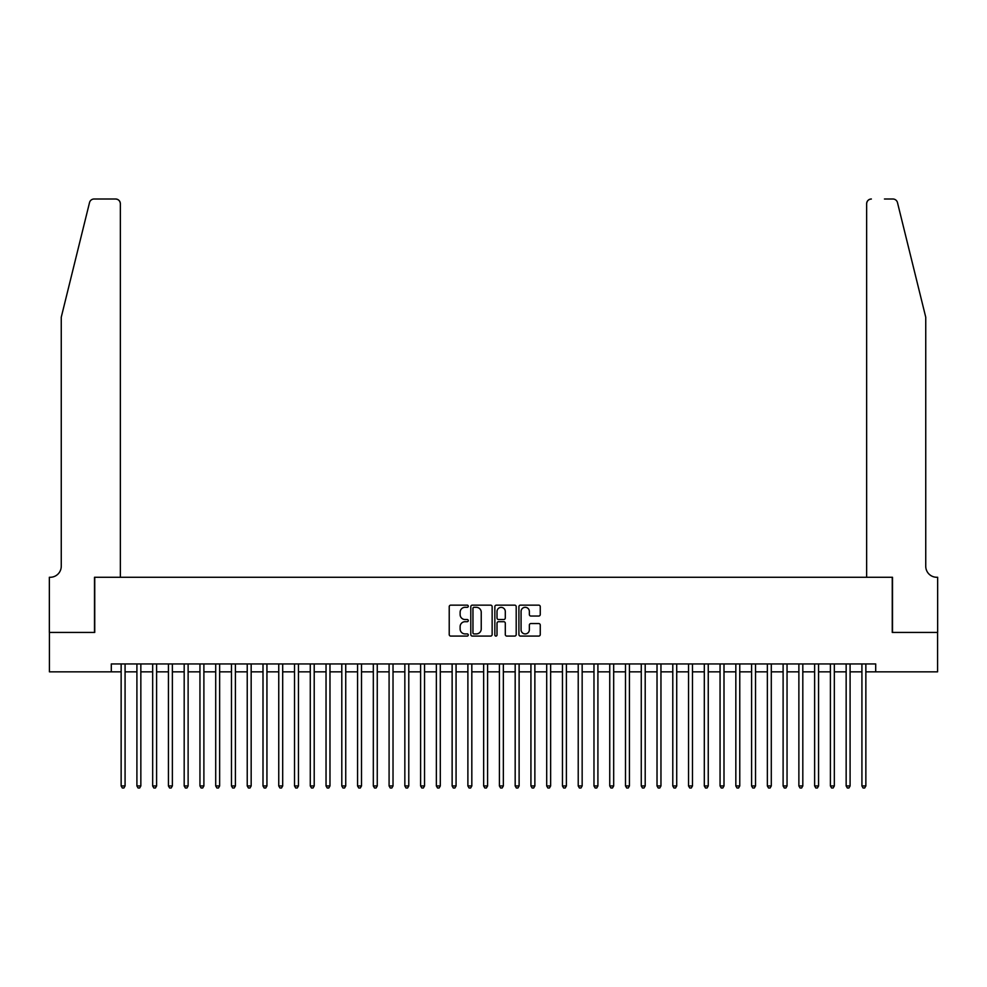<?xml version="1.0" encoding="UTF-8"?>
<svg xmlns="http://www.w3.org/2000/svg" width="987" height="987" viewBox="0 0 987 987"><rect width="100%" height="100%" fill="white"/><g stroke="black" fill="none" stroke-linecap="round" stroke-linejoin="round"><path stroke-width="1.48" d="M468.282 606.228A1.086 1.086 0 0 0 467.196 605.142L450.763 605.142A1.542 1.542 0 0 0 449.221 606.684L449.221 634.542A1.542 1.542 0 0 0 450.763 636.084L467.196 636.084A1.086 1.086 0 0 0 468.282 634.999A1.086 1.086 0 0 0 467.196 633.913L465.074 633.913A4.947 4.947 0 0 1 460.127 628.966L460.127 626.646A4.947 4.947 0 0 1 465.074 621.699L467.196 621.699A1.086 1.086 0 0 0 468.282 620.613A1.086 1.086 0 0 0 467.196 619.528L465.074 619.528A4.947 4.947 0 0 1 460.127 614.58L460.127 612.261A4.947 4.947 0 0 1 465.074 607.313L467.196 607.313A1.086 1.086 0 0 0 468.282 606.228M538.717 616.048A1.542 1.542 0 0 0 540.259 614.506L540.259 606.684A1.542 1.542 0 0 0 538.717 605.142L520.457 605.142A1.542 1.542 0 0 0 518.915 606.684L518.915 634.542A1.542 1.542 0 0 0 520.457 636.084L538.717 636.084A1.542 1.542 0 0 0 540.259 634.542L540.259 625.104A1.542 1.542 0 0 0 538.717 623.55L530.895 623.55A1.542 1.542 0 0 0 529.353 625.104L529.353 629.78A4.133 4.133 0 0 1 525.22 633.913A4.133 4.133 0 0 1 521.074 629.78L521.074 611.447A4.133 4.133 0 0 1 525.22 607.313A4.133 4.133 0 0 1 529.353 611.447L529.353 614.506A1.542 1.542 0 0 0 530.895 616.048L538.717 616.048M111.297 671.839L49.424 671.839L49.424 632.433L94.74 632.433L94.74 577.272L892.26 577.272L892.26 632.433L937.576 632.433L937.576 671.839L875.703 671.839L875.703 663.955L111.297 663.955L111.297 671.839L121.142 671.839M492.143 606.684A1.542 1.542 0 0 0 490.601 605.142L472.341 605.142A1.542 1.542 0 0 0 470.799 606.684L470.799 634.542A1.542 1.542 0 0 0 472.341 636.084L490.601 636.084A1.542 1.542 0 0 0 492.143 634.542L492.143 606.684M496.399 605.142L514.659 605.142A1.542 1.542 0 0 1 516.201 606.684L516.201 634.542A1.542 1.542 0 0 1 514.659 636.084L506.849 636.084A1.542 1.542 0 0 1 505.295 634.542L505.295 623.241A1.542 1.542 0 0 0 503.752 621.699L498.571 621.699A1.542 1.542 0 0 0 497.016 623.241L497.016 634.999A1.086 1.086 0 0 1 495.93 636.084A1.086 1.086 0 0 1 494.857 634.999L494.857 606.684A1.542 1.542 0 0 1 496.399 605.142M125.078 671.839L136.909 671.839M140.845 671.839L152.664 671.839M156.6 671.839L168.432 671.839M172.367 671.839L184.187 671.839M188.122 671.839L199.954 671.839M203.89 671.839L215.709 671.839M219.645 671.839L231.476 671.839M235.412 671.839L247.231 671.839M251.167 671.839L262.998 671.839M266.934 671.839L278.753 671.839M282.689 671.839L294.521 671.839M298.456 671.839L310.276 671.839M314.211 671.839L326.043 671.839M329.979 671.839L341.798 671.839M345.734 671.839L357.565 671.839M361.501 671.839L373.32 671.839M377.256 671.839L389.088 671.839M393.023 671.839L404.843 671.839M408.778 671.839L420.61 671.839M424.546 671.839L436.365 671.839M440.301 671.839L452.132 671.839M456.068 671.839L467.887 671.839M471.823 671.839L483.655 671.839M487.59 671.839L499.41 671.839M503.345 671.839L515.177 671.839M519.113 671.839L530.932 671.839M534.868 671.839L546.699 671.839M550.635 671.839L562.454 671.839M566.39 671.839L578.222 671.839M582.157 671.839L593.977 671.839M597.912 671.839L609.744 671.839M613.68 671.839L625.499 671.839M629.435 671.839L641.266 671.839M645.202 671.839L657.021 671.839M660.957 671.839L672.789 671.839M676.724 671.839L688.544 671.839M692.479 671.839L704.311 671.839M708.247 671.839L720.066 671.839M724.002 671.839L735.833 671.839M739.769 671.839L751.588 671.839M755.524 671.839L767.355 671.839M771.291 671.839L783.11 671.839M787.046 671.839L798.878 671.839M802.813 671.839L814.633 671.839M818.568 671.839L830.4 671.839M834.336 671.839L846.155 671.839M850.091 671.839L861.922 671.839M865.858 671.839L875.703 671.839M474.044 607.313A1.086 1.086 0 0 0 472.958 608.387L472.958 632.84A1.086 1.086 0 0 0 474.044 633.913L476.289 633.913A4.947 4.947 0 0 0 481.237 628.966L481.237 612.261A4.947 4.947 0 0 0 476.289 607.313L474.044 607.313M505.295 611.521A4.133 4.133 0 0 0 501.162 607.387A4.133 4.133 0 0 0 497.016 611.521L497.016 617.985A1.542 1.542 0 0 0 498.571 619.528L503.752 619.528A1.542 1.542 0 0 0 505.295 617.985L505.295 611.521M125.078 663.955L125.078 785.948L121.142 785.948L121.142 663.955M125.078 785.948L123.906 787.996L122.326 787.996L121.142 785.948M89.521 202.594C90.718 200.003 90.718 200.003 89.521 202.594C90.718 200.003 90.718 200.003 89.521 202.594L61.256 317.209L61.256 566.242A11.03 11.03 0 0 1 50.214 577.272L49.35 577.272L49.35 632.433L94.505 632.433L94.505 577.272L120.352 577.272L120.352 203.729A4.725 4.725 0 0 0 115.627 199.004L94.11 199.004A4.725 4.725 0 0 0 89.521 202.594M102.549 199.004L115.627 199.004C118.477 199.3 120.056 200.879 120.352 203.729L120.352 577.272M61.256 566.242A11.03 11.03 0 0 1 50.214 577.272M917.083 282.072L897.479 202.594L925.744 317.209L925.744 566.242A11.03 11.03 0 0 0 936.786 577.272L937.65 577.272L937.65 632.433L892.495 632.433L892.495 577.272L866.648 577.272L866.648 203.729L866.648 577.272M884.451 199.004L892.89 199.004A4.725 4.725 0 0 1 897.479 202.594M871.373 199.004A4.725 4.725 0 0 0 866.648 203.729C866.944 200.879 868.523 199.3 871.373 199.004M925.744 566.242A11.03 11.03 0 0 0 936.786 577.272M140.845 663.955L140.845 785.948L136.909 785.948L136.909 663.955M140.845 785.948L139.66 787.996L138.081 787.996L136.909 785.948M156.6 663.955L156.6 785.948L152.664 785.948L152.664 663.955M156.6 785.948L155.428 787.996L153.849 787.996L152.664 785.948M172.367 663.955L172.367 785.948L168.432 785.948L168.432 663.955M172.367 785.948L171.183 787.996L169.604 787.996L168.432 785.948M188.122 663.955L188.122 785.948L184.187 785.948L184.187 663.955M188.122 785.948L186.95 787.996L185.371 787.996L184.187 785.948M203.89 663.955L203.89 785.948L199.954 785.948L199.954 663.955M203.89 785.948L202.705 787.996L201.126 787.996L199.954 785.948M219.645 663.955L219.645 785.948L215.709 785.948L215.709 663.955M219.645 785.948L218.472 787.996L216.893 787.996L215.709 785.948M235.412 663.955L235.412 785.948L231.476 785.948L231.476 663.955M235.412 785.948L234.227 787.996L232.648 787.996L231.476 785.948M251.167 663.955L251.167 785.948L247.231 785.948L247.231 663.955M251.167 785.948L249.995 787.996L248.416 787.996L247.231 785.948M266.934 663.955L266.934 785.948L262.998 785.948L262.998 663.955M266.934 785.948L265.75 787.996L264.171 787.996L262.998 785.948M282.689 663.955L282.689 785.948L278.753 785.948L278.753 663.955M282.689 785.948L281.517 787.996L279.938 787.996L278.753 785.948M298.456 663.955L298.456 785.948L294.521 785.948L294.521 663.955M298.456 785.948L297.272 787.996L295.693 787.996L294.521 785.948M314.211 663.955L314.211 785.948L310.276 785.948L310.276 663.955M314.211 785.948L313.039 787.996L311.46 787.996L310.276 785.948M329.979 663.955L329.979 785.948L326.043 785.948L326.043 663.955M329.979 785.948L328.794 787.996L327.215 787.996L326.043 785.948M345.734 663.955L345.734 785.948L341.798 785.948L341.798 663.955M345.734 785.948L344.562 787.996L342.982 787.996L341.798 785.948M361.501 663.955L361.501 785.948L357.565 785.948L357.565 663.955M361.501 785.948L360.317 787.996L358.737 787.996L357.565 785.948M377.256 663.955L377.256 785.948L373.32 785.948L373.32 663.955M377.256 785.948L376.084 787.996L374.505 787.996L373.32 785.948M393.023 663.955L393.023 785.948L389.088 785.948L389.088 663.955M393.023 785.948L391.839 787.996L390.26 787.996L389.088 785.948M408.778 663.955L408.778 785.948L404.843 785.948L404.843 663.955M408.778 785.948L407.606 787.996L406.027 787.996L404.843 785.948M424.546 663.955L424.546 785.948L420.61 785.948L420.61 663.955M424.546 785.948L423.361 787.996L421.782 787.996L420.61 785.948M440.301 663.955L440.301 785.948L436.365 785.948L436.365 663.955M440.301 785.948L439.129 787.996L437.549 787.996L436.365 785.948M456.068 663.955L456.068 785.948L452.132 785.948L452.132 663.955M456.068 785.948L454.884 787.996L453.304 787.996L452.132 785.948M471.823 663.955L471.823 785.948L467.887 785.948L467.887 663.955M471.823 785.948L470.651 787.996L469.072 787.996L467.887 785.948M487.59 663.955L487.59 785.948L483.655 785.948L483.655 663.955M487.59 785.948L486.406 787.996L484.827 787.996L483.655 785.948M503.345 663.955L503.345 785.948L499.41 785.948L499.41 663.955M503.345 785.948L502.173 787.996L500.594 787.996L499.41 785.948M519.113 663.955L519.113 785.948L515.177 785.948L515.177 663.955M519.113 785.948L517.928 787.996L516.349 787.996L515.177 785.948M534.868 663.955L534.868 785.948L530.932 785.948L530.932 663.955M534.868 785.948L533.696 787.996L532.116 787.996L530.932 785.948M550.635 663.955L550.635 785.948L546.699 785.948L546.699 663.955M550.635 785.948L549.451 787.996L547.871 787.996L546.699 785.948M566.39 663.955L566.39 785.948L562.454 785.948L562.454 663.955M566.39 785.948L565.218 787.996L563.639 787.996L562.454 785.948M582.157 663.955L582.157 785.948L578.222 785.948L578.222 663.955M582.157 785.948L580.973 787.996L579.394 787.996L578.222 785.948M597.912 663.955L597.912 785.948L593.977 785.948L593.977 663.955M597.912 785.948L596.74 787.996L595.161 787.996L593.977 785.948M613.68 663.955L613.68 785.948L609.744 785.948L609.744 663.955M613.68 785.948L612.495 787.996L610.916 787.996L609.744 785.948M629.435 663.955L629.435 785.948L625.499 785.948L625.499 663.955M629.435 785.948L628.263 787.996L626.683 787.996L625.499 785.948M645.202 663.955L645.202 785.948L641.266 785.948L641.266 663.955M645.202 785.948L644.017 787.996L642.438 787.996L641.266 785.948M660.957 663.955L660.957 785.948L657.021 785.948L657.021 663.955M660.957 785.948L659.785 787.996L658.206 787.996L657.021 785.948M676.724 663.955L676.724 785.948L672.789 785.948L672.789 663.955M676.724 785.948L675.54 787.996L673.961 787.996L672.789 785.948M692.479 663.955L692.479 785.948L688.544 785.948L688.544 663.955M692.479 785.948L691.307 787.996L689.728 787.996L688.544 785.948M708.247 663.955L708.247 785.948L704.311 785.948L704.311 663.955M708.247 785.948L707.062 787.996L705.483 787.996L704.311 785.948M724.002 663.955L724.002 785.948L720.066 785.948L720.066 663.955M724.002 785.948L722.829 787.996L721.25 787.996L720.066 785.948M739.769 663.955L739.769 785.948L735.833 785.948L735.833 663.955M739.769 785.948L738.584 787.996L737.005 787.996L735.833 785.948M755.524 663.955L755.524 785.948L751.588 785.948L751.588 663.955M755.524 785.948L754.352 787.996L752.773 787.996L751.588 785.948M771.291 663.955L771.291 785.948L767.355 785.948L767.355 663.955M771.291 785.948L770.107 787.996L768.528 787.996L767.355 785.948M787.046 663.955L787.046 785.948L783.11 785.948L783.11 663.955M787.046 785.948L785.874 787.996L784.295 787.996L783.11 785.948M802.813 663.955L802.813 785.948L798.878 785.948L798.878 663.955M802.813 785.948L801.629 787.996L800.05 787.996L798.878 785.948M818.568 663.955L818.568 785.948L814.633 785.948L814.633 663.955M818.568 785.948L817.396 787.996L815.817 787.996L814.633 785.948M834.336 663.955L834.336 785.948L830.4 785.948L830.4 663.955M834.336 785.948L833.151 787.996L831.572 787.996L830.4 785.948M850.091 663.955L850.091 785.948L846.155 785.948L846.155 663.955M850.091 785.948L848.919 787.996L847.339 787.996L846.155 785.948M865.858 663.955L865.858 785.948L861.922 785.948L861.922 663.955M865.858 785.948L864.674 787.996L863.094 787.996L861.922 785.948"/></g></svg>
